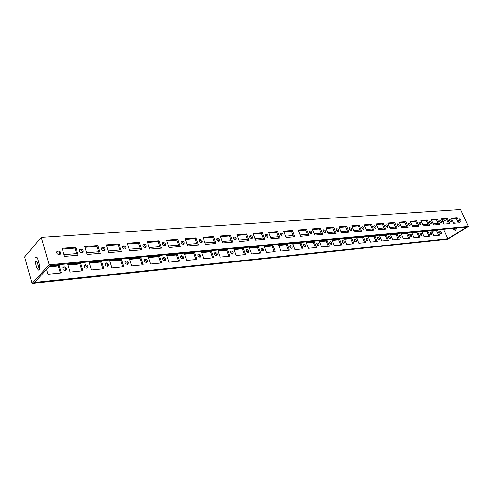 <?xml version="1.0" encoding="UTF-8"?>
<svg xmlns="http://www.w3.org/2000/svg" width="493" height="493" viewBox="0 0 493 493"><rect width="100%" height="100%" fill="white"/><g stroke="black" fill="none" stroke-linecap="round" stroke-linejoin="round"><path stroke-width="0.74" d="M49.115 264.753L468.35 226.466L460.598 209.531L41.276 237.41L24.65 256.927L32.027 283.469L49.115 264.753L41.276 237.41M35.157 261.783C34.633 259.102 34.966 257.451 36.143 256.828L37.776 258.807L39.563 265.117C40.087 267.798 39.76 269.449 38.59 270.072L36.926 268.063L35.157 261.783L37.03 261.617L39.434 269.283M306.609 229.337L309.068 235.592L300.582 236.313L298.117 229.997L306.609 229.337L305.678 230.04L307.897 235.691M311.212 233.707C309.579 233.158 309.062 232.221 309.653 230.897C311.447 230.983 312.094 231.87 311.601 233.571L311.212 233.707M320.401 228.265L322.853 234.415L314.633 235.118L312.18 228.906L320.401 228.265L319.464 228.962L321.676 234.52M324.905 232.567C323.316 232.018 322.804 231.1 323.377 229.8C325.127 229.911 325.756 230.786 325.275 232.443L324.905 232.567M333.755 227.23L336.201 233.281L328.246 233.959L325.793 227.846L333.755 227.23L332.818 227.914L335.024 233.38M338.173 231.464C336.614 230.915 336.115 230.009 336.67 228.734C338.371 228.863 338.987 229.738 338.518 231.346L338.173 231.464M346.702 226.225L349.136 232.185L341.427 232.838L338.981 226.823L346.702 226.225L345.759 226.903L347.959 232.283M351.034 230.397C349.506 229.849 349.013 228.955 349.555 227.704C351.213 227.858 351.811 228.715 351.361 230.286L351.034 230.397M359.249 225.252L361.677 231.118L354.202 231.753L351.768 225.837L359.249 225.252L358.312 225.917L360.5 231.217M363.501 229.362C362.004 228.814 361.517 227.932 362.041 226.706C363.661 226.872 364.247 227.729 363.809 229.257L363.501 229.362M371.42 224.309L373.842 230.083L366.589 230.699L364.161 224.876L371.42 224.309L370.483 224.968L372.665 230.182M375.592 228.358C374.132 227.809 373.651 226.94 374.156 225.739C375.734 225.923 376.307 226.762 375.882 228.259L375.592 228.358M383.234 223.391L385.649 229.079L378.606 229.676L376.19 223.939L383.234 223.391L382.297 224.044L384.472 229.177M387.332 227.384C385.896 226.835 385.427 225.973 385.914 224.796C387.455 224.999 388.016 225.831 387.603 227.291L387.332 227.384M394.708 222.503L397.105 228.105L390.271 228.684L387.862 223.033L394.708 222.503L393.765 223.144L395.934 228.204M398.726 226.435C397.321 225.893 396.853 225.042 397.327 223.884C398.831 224.099 399.385 224.925 398.985 226.355L398.726 226.435M405.844 221.64L408.235 227.156L401.598 227.723L399.201 222.158L405.844 221.64L404.907 222.269L407.064 227.255M409.794 225.517C408.42 224.974 407.957 224.136 408.414 223.002C409.88 223.23 410.422 224.038 410.04 225.437L409.794 225.517M416.671 220.802L419.05 226.238L412.598 226.786L410.213 221.302L416.671 220.802L415.735 221.425L417.879 226.336M420.547 224.623C419.198 224.081 418.748 223.255 419.186 222.14C420.621 222.38 421.151 223.181 420.782 224.549L420.547 224.623M427.191 219.983L429.563 225.344L423.29 225.874L420.917 220.47L427.191 219.983L426.254 220.599L428.399 225.443M431.005 223.754C429.68 223.218 429.237 222.398 429.662 221.302C431.061 221.554 431.585 222.349 431.227 223.686L431.005 223.754M437.427 219.188L439.787 224.475L433.686 224.993L431.32 219.662L437.427 219.188L436.49 219.798L438.622 224.574M441.173 222.91C439.879 222.374 439.436 221.567 439.848 220.488C441.217 220.753 441.728 221.536 441.383 222.842L441.173 222.91M447.379 218.417L449.733 223.631L443.799 224.13L441.438 218.88L447.379 218.417L446.448 219.021L448.568 223.73M451.064 222.09C449.795 221.554 449.357 220.759 449.758 219.699C451.095 219.97 451.6 220.747 451.268 222.029L451.064 222.09M457.073 217.666L459.408 222.805L453.634 223.298L451.286 218.116L457.073 217.666L456.142 218.263L458.25 222.904M460.696 221.289C459.445 220.753 459.014 219.97 459.396 218.929C460.709 219.206 461.208 219.977 460.887 221.228L460.696 221.289M283.592 231.125L292.367 230.441L294.826 236.8L286.057 237.546L283.592 231.125M282.44 236.092C280.739 235.555 280.203 234.594 280.831 233.207C282.723 233.238 283.407 234.144 282.883 235.937L282.44 236.092M268.574 232.289L277.645 231.581L280.11 238.051L271.039 238.822L268.574 232.289M267.323 237.349C265.579 236.813 265.031 235.839 265.678 234.428C267.625 234.421 268.328 235.34 267.791 237.176L267.323 237.349M253.038 233.491L262.424 232.764L264.889 239.345L255.503 240.146L253.038 233.491M251.676 238.649C249.896 238.113 249.341 237.127 250 235.685C252.003 235.642 252.73 236.566 252.182 238.464L251.676 238.649M236.954 234.742L246.673 233.984L249.138 240.689L239.425 241.515L236.954 234.742M235.488 239.992C233.664 239.462 233.09 238.464 233.774 236.991C235.833 236.905 236.585 237.842 236.024 239.795L235.488 239.992M220.297 236.03L230.36 235.247L232.832 242.075L222.768 242.926L220.297 236.03M218.713 241.385C216.846 240.861 216.261 239.844 216.957 238.341C219.077 238.218 219.853 239.16 219.293 241.169L218.713 241.385M203.042 237.367L213.469 236.56L215.934 243.511L205.501 244.399L203.042 237.367M201.323 242.833C199.412 242.309 198.815 241.28 199.529 239.746C201.711 239.567 202.518 240.516 201.945 242.593L201.323 242.833M185.14 238.76L195.961 237.916L198.42 244.996L187.599 245.921L185.14 238.76M183.291 244.331C181.338 243.819 180.721 242.772 181.455 241.2C183.698 240.972 184.536 241.927 183.957 244.066L183.291 244.331M166.566 240.196L177.794 239.327L180.253 246.543L169.019 247.498L166.566 240.196M164.57 245.884C162.573 245.378 161.944 244.325 162.684 242.716C165.001 242.427 165.87 243.388 165.291 245.594L164.57 245.884M147.284 241.693L158.943 240.787L161.39 248.145L149.724 249.138L147.284 241.693M145.133 247.498C143.087 247.005 142.44 245.933 143.192 244.288C145.577 243.936 146.483 244.904 145.91 247.184L145.133 247.498M127.243 243.246L139.359 242.309L141.799 249.815L129.671 250.845L127.243 243.246M124.926 249.175C122.831 248.694 122.165 247.615 122.93 245.933C125.388 245.508 126.331 246.469 125.764 248.823L124.926 249.175M106.402 244.867L119.004 243.887L121.426 251.547L108.817 252.619L106.402 244.867M103.906 250.925C101.761 250.456 101.077 249.359 101.848 247.64C104.38 247.135 105.373 248.096 104.818 250.536L103.906 250.925M84.71 246.549L97.83 245.532L100.239 253.347L87.107 254.462L84.71 246.549M82.023 252.743C79.835 252.287 79.126 251.177 79.897 249.421C82.51 248.823 83.545 249.791 83.009 252.311L82.023 252.743M62.118 248.299L75.786 247.239L78.171 255.226L64.491 256.391L62.118 248.299M59.228 254.634C56.991 254.197 56.251 253.082 57.022 251.282C59.715 250.586 60.805 251.547 60.3 254.154L59.228 254.634M468.35 226.466L447.736 239.241L32.027 283.469M453.782 228.302L455.594 230.336M288.319 250.302L286.186 244.738L278.841 245.422M291.406 248.306L289.748 246.087M302.036 248.934L299.91 243.462L292.83 244.121M305.013 246.968L303.417 244.793M315.335 247.609L313.215 242.223L306.387 242.858M318.207 245.668L316.666 243.536M328.233 246.321L326.12 241.022L319.532 241.632M331.006 244.411L329.515 242.322M340.749 245.076L338.642 239.851L332.276 240.442M343.424 243.191L341.988 241.151M352.902 243.862L350.794 238.717L344.65 239.29M355.478 242.001L354.091 240.005M364.697 242.685L362.601 237.62L356.667 238.174M367.186 240.843L365.849 238.902M376.159 241.545L374.07 236.554L368.339 237.084M378.569 239.721L377.274 237.823M387.301 240.436L385.224 235.512L379.678 236.03M389.63 238.624L388.379 236.782M398.134 239.351L396.064 234.502L390.702 235.001M400.384 237.564L399.176 235.765M408.679 238.304L406.608 233.522L401.419 234.002M410.848 236.529L409.683 234.779M418.933 237.281L416.875 232.56L411.852 233.029M421.028 235.518L419.907 233.818M428.91 236.283L426.864 231.63L422.002 232.086M430.944 234.532L429.859 232.887M438.634 235.315L436.595 230.724L431.886 231.162M440.594 233.577L439.553 231.981M274.157 251.713L272.025 246.062L264.402 246.771M262.861 251.11C262.905 249.846 262.307 249.076 261.08 248.799M259.534 253.174L257.401 247.424L249.483 248.158M247.887 252.576C247.936 251.264 247.32 250.481 246.032 250.228M244.429 254.678L242.297 248.829L234.07 249.594M232.413 254.092C232.468 252.73 231.827 251.935 230.484 251.707M228.814 256.237L226.681 250.284L218.134 251.079M216.402 255.657C216.482 254.259 215.817 253.451 214.424 253.229L214.393 253.236M212.662 257.845L210.529 251.787L201.637 252.619M199.844 257.272C199.936 255.849 199.264 255.029 197.822 254.807L197.748 254.819M195.943 259.515L193.817 253.347L184.567 254.209M182.7 258.948C182.811 257.494 182.127 256.662 180.641 256.44L180.518 256.459M178.639 261.241L176.519 254.961L166.88 255.855M164.939 260.68C165.069 259.201 164.372 258.357 162.838 258.135L162.659 258.166M160.706 263.028L158.592 256.631L148.553 257.562M146.532 262.467C146.68 260.97 145.965 260.107 144.387 259.891L144.141 259.934M142.107 264.883L140.006 258.363L129.542 259.336M127.441 264.328C127.601 262.794 126.867 261.925 125.247 261.709L124.932 261.771M122.819 266.805L120.723 260.156L109.81 261.173M107.622 266.251C107.794 264.692 107.049 263.81 105.373 263.601L104.991 263.681M102.79 268.802L100.708 262.023L89.313 263.083M87.039 268.241C87.224 266.664 86.454 265.77 84.734 265.561L84.272 265.672M81.98 270.879L79.915 263.958L68.016 265.068M65.643 270.312C65.834 268.703 65.051 267.798 63.283 267.6L62.728 267.742M60.343 273.036L58.297 265.974L48.943 266.849M63.985 254.665L76.625 253.605M86.595 252.773L98.662 251.769M108.3 250.968L119.836 250M129.154 249.224L140.185 248.306M149.206 247.554L159.763 246.673M168.495 245.939L178.608 245.101M187.075 244.392L196.762 243.585M204.977 242.901L214.27 242.125M222.238 241.459L231.155 240.713M238.895 240.066L247.455 239.351M254.98 238.729L263.2 238.039M270.515 237.429L278.416 236.769M285.533 236.178L293.132 235.543M300.058 234.964L307.373 234.354M314.109 233.793L321.153 233.207M327.722 232.659L334.507 232.092M340.903 231.556L347.442 231.014M353.684 230.49L359.982 229.966M366.071 229.455L372.153 228.949M378.094 228.456L383.961 227.963M389.76 227.483L395.423 227.008M401.086 226.534L406.552 226.077M412.093 225.615L417.374 225.178M422.784 224.722L427.893 224.297M433.181 223.859L438.117 223.446M442.831 221.979L446.67 219.514M447.878 238.766L34.621 282.471L50.231 265.444L466.661 227.113L447.878 238.766L443.614 229.239M37.166 257.451L37.03 261.617M298.364 230.613L305.678 230.04M310.991 233.7L309.327 231.47M312.42 229.51L319.464 228.962M324.659 232.554L323.057 230.373M326.033 228.444L332.818 227.914M337.896 231.445L336.355 229.313M339.221 227.415L345.759 226.903M350.726 230.373L349.241 228.29M352.002 226.41L358.312 225.917M363.168 229.325L361.739 227.298M364.401 225.443L370.483 224.968M375.241 228.314L373.86 226.336M376.424 224.5L382.297 224.044M386.95 227.328L385.625 225.406M388.102 223.588L393.765 223.144M398.326 226.367L397.05 224.506M399.435 222.7L404.907 222.269M409.375 225.437L408.142 223.625M410.447 221.838L415.735 221.425M420.11 224.531L418.927 222.774M421.145 221L426.254 220.599M430.543 223.649L429.409 221.949M431.554 220.186L436.49 219.798M440.693 222.793L439.602 221.147M441.673 219.391L446.448 219.021M450.565 221.955L449.524 220.371M451.52 218.621L456.142 218.263M460.179 221.135L459.174 219.613M292.367 230.441L291.437 231.155L293.655 236.899M283.832 231.753L291.437 231.155M282.292 236.098L280.492 233.768M277.645 231.581L276.721 232.308L278.946 238.15M268.814 232.924L276.721 232.308M267.212 237.355C267.218 236.067 266.596 235.272 265.339 234.982M262.424 232.764L261.5 233.497L263.724 239.444M253.279 234.144L261.5 233.497M251.609 238.655C251.627 237.312 250.974 236.504 249.655 236.233M246.673 233.984L245.754 234.73L247.985 240.787M237.195 235.401L245.754 234.73M235.463 239.999C235.488 238.594 234.81 237.774 233.423 237.534M230.36 235.247L229.455 236.005L231.679 242.168M220.537 236.708L229.455 236.005M218.738 241.385C218.769 239.925 218.06 239.093 216.612 238.883M213.469 236.56L212.569 237.33L214.794 243.604M203.282 238.057L212.569 237.33M201.403 242.821C201.44 241.305 200.7 240.455 199.178 240.288M195.961 237.916L195.068 238.698L197.286 245.095M185.38 239.456L195.068 238.698M183.427 244.312C183.47 242.729 182.693 241.872 181.104 241.743M177.794 239.327L176.913 240.122L179.132 246.642M166.807 240.911L176.913 240.122M164.767 245.853C164.816 244.201 164.009 243.339 162.333 243.259M158.943 240.787L158.074 241.595L160.28 248.244M147.524 242.42L158.074 241.595M145.398 247.455C145.447 245.73 144.597 244.855 142.841 244.83M139.359 242.309L138.502 243.129L140.702 249.908M127.477 243.992L138.502 243.129M125.265 249.113C125.308 247.313 124.415 246.432 122.584 246.469M119.004 243.887L118.166 244.719L120.347 251.64M106.636 245.625L118.166 244.719M104.331 250.832C104.368 248.959 103.425 248.078 101.503 248.182M97.83 245.532L97.004 246.377L99.179 253.439M84.944 247.32L97.004 246.377M82.541 252.619C82.565 250.666 81.567 249.785 79.558 249.963M75.786 247.239L74.979 248.102L77.136 255.312M62.346 249.088L74.979 248.102M59.844 254.474C59.844 252.441 58.796 251.559 56.695 251.831M456.826 228.019L455.255 230.416L453.412 229.22L453.03 228.37M453.092 222.096L454.786 223.2M286.186 244.738L287.074 244.072L278.625 244.855L280.973 251.036L289.416 250.191L287.074 244.072M290.469 245.422C292.078 245.939 292.577 246.851 291.967 248.164C290.186 248.108 289.557 247.239 290.075 245.563L290.469 245.422M299.91 243.462L300.798 242.802L292.614 243.56L294.956 249.643L303.14 248.823L300.798 242.802M304.107 244.134C305.685 244.651 306.178 245.557 305.58 246.839C303.848 246.759 303.232 245.902 303.737 244.269L304.107 244.134M313.215 242.223L314.103 241.57L306.171 242.309L308.507 248.287L316.438 247.498L314.103 241.57M317.332 242.889C318.879 243.406 319.359 244.294 318.78 245.557C317.091 245.452 316.494 244.602 316.981 243.012L317.332 242.889M326.12 241.022L327.013 240.381L319.316 241.089L321.646 246.981L329.342 246.21L327.013 240.381M330.156 241.675C331.672 242.192 332.146 243.074 331.586 244.312C329.934 244.183 329.355 243.345 329.829 241.792L330.156 241.675M338.642 239.851L339.535 239.222L332.066 239.912L334.39 245.711L341.859 244.966L339.535 239.222M342.604 240.504C344.083 241.022 344.552 241.884 344.009 243.098C342.401 242.957 341.828 242.125 342.29 240.609L342.604 240.504M350.794 238.717L351.688 238.094L344.441 238.766L346.758 244.479L354.005 243.752L351.688 238.094M354.689 239.358C356.137 239.881 356.599 240.732 356.075 241.927C354.504 241.767 353.943 240.941 354.393 239.462L354.689 239.358M362.601 237.62L363.495 237.004L356.451 237.657L358.768 243.277L365.806 242.574L363.495 237.004M366.422 238.255C367.846 238.772 368.302 239.616 367.79 240.781C366.256 240.609 365.707 239.795 366.145 238.347L366.422 238.255M374.07 236.554L374.97 235.944L368.123 236.572L370.428 242.118L377.268 241.434L374.97 235.944M377.829 237.176C379.222 237.694 379.672 238.526 379.172 239.672C377.681 239.481 377.139 238.68 377.564 237.262L377.829 237.176M385.224 235.512L386.118 234.908L379.462 235.525L381.761 240.985L388.41 240.325L386.118 234.908M388.909 236.129C390.277 236.646 390.721 237.472 390.24 238.594C388.78 238.39 388.25 237.595 388.663 236.215L388.909 236.129M396.064 234.502L396.957 233.91L390.487 234.508L392.779 239.888L399.244 239.241L396.957 233.91M399.694 235.112C401.031 235.629 401.468 236.443 401.006 237.546C399.576 237.33 399.059 236.548 399.453 235.192L399.694 235.112M406.608 233.522L407.501 232.93L401.21 233.516L403.49 238.822L409.775 238.193L407.501 232.93M410.176 234.12C411.489 234.637 411.92 235.438 411.476 236.529C410.077 236.301 409.566 235.525 409.948 234.193L410.176 234.12M416.875 232.56L417.768 231.981L411.643 232.548L413.91 237.78L420.03 237.17L417.768 231.981M420.381 233.158C421.669 233.67 422.094 234.465 421.663 235.531C420.295 235.297 419.796 234.526 420.165 233.226L420.381 233.158M426.864 231.63L427.758 231.057L421.792 231.611L424.054 236.769L430.013 236.178L427.758 231.057M430.315 232.221C431.578 232.733 432.004 233.516 431.585 234.563C430.241 234.317 429.754 233.559 430.112 232.289L430.315 232.221M436.595 230.724L437.482 230.157L431.677 230.693L433.926 235.783L439.731 235.204L437.482 230.157M439.99 231.309C441.229 231.815 441.648 232.591 441.241 233.62C439.935 233.368 439.448 232.616 439.793 231.371L439.99 231.309M264.186 246.192L266.534 252.478L275.248 251.609L272.906 245.385L264.186 246.192M272.025 246.062L272.906 245.385M261.857 248.127C263.539 248.632 264.057 249.575 263.41 250.937C261.536 250.937 260.871 250.056 261.413 248.287L261.857 248.127M249.267 247.572L251.615 253.963L260.624 253.063L258.277 246.74L249.267 247.572M257.401 247.424L258.277 246.74M246.845 249.544C248.564 250.05 249.088 250.999 248.423 252.391C246.5 252.428 245.816 251.535 246.371 249.717L246.845 249.544M233.855 248.996L236.202 255.497L245.514 254.573L243.166 248.133L233.855 248.996M242.297 248.829L243.166 248.133M231.328 251.005C233.084 251.51 233.62 252.471 232.936 253.895C230.958 253.969 230.256 253.069 230.816 251.202L231.328 251.005M217.912 250.475L220.26 257.087L229.892 256.126L227.544 249.581L217.912 250.475M226.681 250.284L227.544 249.581M215.281 252.521C217.074 253.02 217.623 253.994 216.926 255.448C214.893 255.559 214.159 254.653 214.738 252.73L215.281 252.521M201.421 251.997L203.769 258.733L213.734 257.74L211.386 251.079L201.421 251.997M210.529 251.787L211.386 251.079M198.673 254.092C200.509 254.579 201.07 255.571 200.355 257.056C198.266 257.21 197.508 256.298 198.094 254.32L198.673 254.092M184.351 253.575L186.693 260.433L197.009 259.404L194.667 252.626L184.351 253.575M193.817 253.347L194.667 252.626M181.479 255.713C183.359 256.2 183.932 257.198 183.205 258.72C181.048 258.917 180.272 257.999 180.857 255.959L181.479 255.713M166.671 255.214L169 262.202L179.692 261.136L177.357 254.222L166.671 255.214M176.519 254.961L177.357 254.222M163.67 257.395C165.593 257.87 166.178 258.887 165.432 260.44C163.22 260.692 162.407 259.768 162.998 257.666L163.67 257.395M148.338 256.908L150.661 264.026L161.747 262.923L159.418 255.885L148.338 256.908M158.592 256.631L159.418 255.885M145.207 259.139C147.167 259.608 147.771 260.631 147.013 262.221C144.732 262.529 143.888 261.604 144.48 259.435L145.207 259.139M129.326 258.671L131.643 265.924L143.136 264.778L140.819 257.605L129.326 258.671M140.006 258.363L140.819 257.605M126.048 260.945C128.057 261.407 128.679 262.442 127.909 264.063C125.561 264.439 124.686 263.509 125.271 261.272L126.048 260.945M109.6 260.495L111.899 267.896L123.835 266.701L121.524 259.392L109.6 260.495M120.723 260.156L121.524 259.392M106.168 262.824C108.22 263.268 108.854 264.322 108.078 265.974C105.662 266.423 104.75 265.493 105.323 263.182L106.168 262.824M89.104 262.387L91.39 269.936L103.789 268.703L101.496 261.241L89.104 262.387M100.708 262.023L101.496 261.241M85.511 264.772C87.606 265.209 88.265 266.269 87.483 267.958C84.999 268.488 84.038 267.557 84.605 265.172L85.511 264.772M67.806 264.359L70.068 272.062L82.96 270.78L80.686 263.17L67.806 264.359M79.915 263.958L80.686 263.17M64.041 266.799C66.179 267.218 66.863 268.291 66.08 270.016C63.517 270.632 62.512 269.708 63.055 267.243L64.041 266.799M46.527 269.48L47.889 274.274L61.305 272.937L59.049 265.172L49.682 266.035M58.297 265.974L59.049 265.172M38.805 267.89L36.926 268.063M454.164 229.153L453.412 229.22"/></g></svg>
